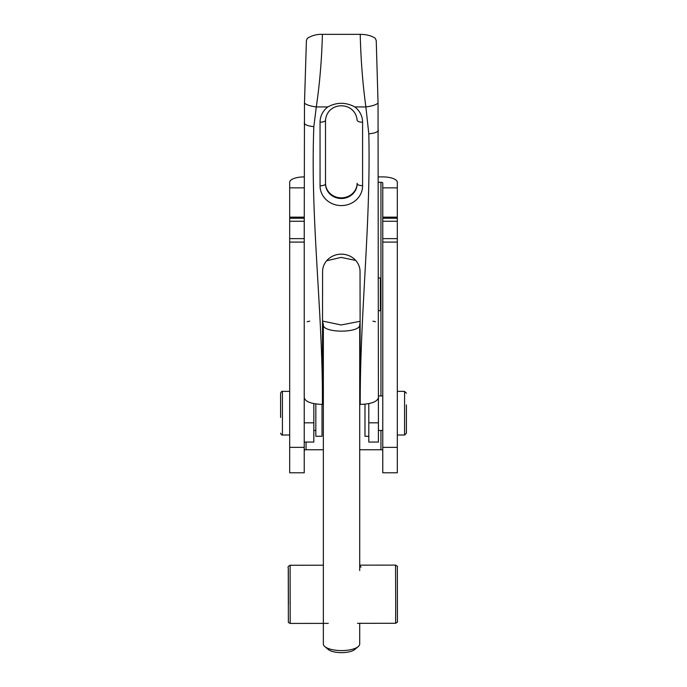 <?xml version="1.0" encoding="UTF-8"?>
<svg xmlns="http://www.w3.org/2000/svg" width="687" height="687" viewBox="0 0 687 687"><rect width="100%" height="100%" fill="white"/><g stroke="black" fill="none" stroke-linecap="round" stroke-linejoin="round"><path stroke-width="1.03" d="M382.771 187.852L382.771 472.785L397.309 472.785L397.309 187.852L382.771 187.852L382.771 182.965A1.821 0.67 0 0 0 380.95 182.295L380.95 395.927M380.95 430.466L380.95 449.745A1.821 0.67 180 0 1 382.771 450.414M378.408 182.295L380.95 182.295M380.95 449.745L359.713 449.745M323.354 449.745L306.05 449.745L306.05 442.059M304.229 450.414A1.821 0.67 180 0 1 306.05 449.745M378.056 103.102L376.236 40.559L375.239 38.257C371.504 35.715 366.497 34.419 360.228 34.35L322.409 34.35C317.136 34.118 312.13 35.423 307.398 38.257L306.402 40.559L304.478 103.402L304.229 238.629L304.229 221.257L289.691 221.257L289.691 472.785L304.229 472.785L304.229 238.629L289.691 238.629M378.408 176.903L382.771 176.903A14.547 5.393 180 0 1 397.309 182.295L397.309 187.852M304.229 187.852L289.691 187.852L289.691 182.295A14.547 5.393 180 0 1 304.229 176.903M289.691 187.852L289.691 221.257M397.309 238.629L382.771 238.629M361.044 567.23L359.713 565.47M280.597 417.49L280.597 393.196L280.597 417.49M315.831 403.973L315.831 436.279L322.014 436.279L322.014 404.42M406.403 404.909L406.403 433.188L406.403 404.909M368.807 436.279L364.986 436.279L364.986 404.188M378.408 310.696L380.409 310.696L380.409 277.969L378.408 277.969M378.408 130.272C377.79 132.102 374.587 133.278 368.799 133.81C370.92 224.194 359.945 314.062 360.228 404.428C371.186 403.999 377.249 401.766 378.408 397.73L378.039 103.11C375.978 104.879 371.933 106.159 365.888 106.94L354.827 106.94C345.819 102.097 336.81 102.097 327.811 106.94A21.271 19.777 180 0 0 320.048 122.217L320.056 185.808A21.271 19.777 180 0 0 341.396 205.585A21.271 19.777 180 0 0 362.59 185.67C359.284 185.567 357.463 184.897 357.137 183.678A15.818 14.702 0 0 1 357.137 183.798A15.818 14.702 0 0 1 341.327 198.509A15.818 14.702 0 0 1 325.509 183.798L325.509 183.128A15.818 14.702 180 0 0 341.259 197.839A15.818 14.702 180 0 0 357.137 183.249M360.228 34.35C360.821 59.597 362.71 83.797 365.888 106.94L368.799 133.81M368.807 403.63L368.807 442.059L378.408 442.059L378.408 395.652M325.501 120.173L325.509 183.798A5.453 2.009 180 0 1 320.056 185.808M327.811 106.94L316.286 106.94C319.704 83.917 321.739 59.717 322.409 34.35M304.229 442.059L313.83 442.059L313.83 403.63M304.229 397.73C305.389 401.766 311.451 403.999 322.409 404.428L322.589 271.571A18.729 17.407 0 0 1 341.319 254.164A18.729 17.407 0 0 1 360.04 271.571L360.228 404.428M322.409 404.428C322.95 311.683 310.18 219.419 313.839 126.674L316.286 106.94C310.292 106.107 306.359 104.845 304.487 103.136M378.408 422.823L368.807 422.823M313.83 422.823L304.229 422.823M359.713 623.332L359.713 643.942A18.18 6.655 180 0 1 358.253 646.561A18.18 6.655 180 0 1 341.533 650.598A18.18 6.655 180 0 1 324.822 646.561A18.18 6.655 180 0 1 323.354 643.942L323.354 324.685C322.229 333.281 360.838 333.281 359.713 324.685L359.713 570.562M324.822 646.561L328.163 649.421A14.547 5.324 0 0 0 341.533 652.65A14.547 5.324 0 0 0 354.904 649.421L358.253 646.561M360.04 321.31L341.13 324.977L322.589 321.061M397.309 217.556L382.771 217.556M304.229 447.357L289.691 447.357M397.309 218.234L382.771 218.234M304.229 242.09L289.691 242.09M397.309 221.257L382.771 221.257M397.309 447.357L382.771 447.357M397.309 242.09L382.771 242.09M304.229 217.556L289.691 217.556M304.229 218.234L289.691 218.234M395.695 604.998L395.626 623.281C397.232 622.439 397.833 621.89 397.438 621.615L397.361 566.766C397.739 566.5 397.138 565.951 395.549 565.109L395.695 604.998M290.103 565.255C288.265 566.243 287.647 567.119 288.265 567.866L288.377 621.821C288.008 622.164 288.609 622.697 290.18 623.427L290.103 565.255L323.354 565.203M288.428 604.474L288.325 569.025L288.428 604.474M289.691 435.008L282.417 435.008L282.417 391.375C281.996 390.997 281.387 391.607 280.597 393.196M397.309 391.375L404.583 391.375L404.583 435.008L406.403 433.188M325.509 183.798L325.501 120.208A5.453 2.009 180 0 1 320.048 122.217M325.501 120.208C327.304 101.058 355.248 100.903 357.137 120.208A5.453 2.009 0 0 0 362.59 122.217A21.271 19.777 180 0 0 354.827 106.94M362.59 185.67L362.59 122.217M313.839 126.674C308.051 126.022 304.848 124.845 304.229 123.136M397.309 217.152L382.771 217.152M304.229 217.152L289.691 217.152M290.18 623.427L328.283 623.375M357.523 623.332L395.626 623.281M359.713 565.152L395.549 565.109M282.417 435.008C281.842 435.309 281.241 434.699 280.597 433.188M289.691 391.375L282.417 391.375M315.831 430.466L313.83 430.466M404.583 391.375L406.403 393.196M397.309 435.008L404.583 435.008M378.408 430.466L382.771 430.466M378.408 395.927L382.771 395.927M372.955 321.138L375.471 321.756M309.682 321.138L307.166 321.756M360.04 322.615L359.713 324.685M323.354 324.685L322.589 321.585M355.703 260.425L341.13 257.393L326.634 260.759"/></g></svg>
